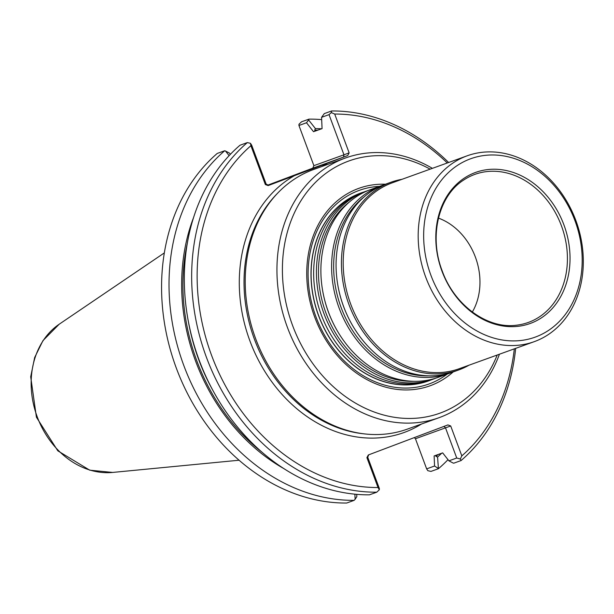 <?xml version="1.0" encoding="UTF-8"?>
<svg xmlns="http://www.w3.org/2000/svg" width="614" height="614" viewBox="0 0 614 614"><rect width="100%" height="100%" fill="white"/><g stroke="black" fill="none" stroke-linecap="round" stroke-linejoin="round"><path stroke-width="0.92" d="M435.886 378.14A99.783 81.033 -109.8 0 1 433.668 378.984A99.783 81.033 -109.8 0 1 324.008 313.754A99.783 81.033 -109.8 0 1 365.967 191.261A99.783 81.033 -109.8 0 1 368.208 190.493M365.967 191.261L363.204 192.251A99.783 81.033 70.2 0 0 321.245 314.752A99.783 81.033 70.2 0 0 430.905 379.982L433.668 378.984M451.067 372.667A99.783 81.033 -109.8 0 1 448.849 373.512L438.135 377.372A99.783 81.033 -109.8 0 1 337.608 331.383A99.783 81.033 -109.8 0 1 328.475 312.142A99.783 81.033 -109.8 0 1 322.396 289.217A99.783 81.033 -109.8 0 1 370.426 189.649L381.148 185.781A99.783 81.033 -109.8 0 1 383.397 185.014M448.849 373.512A99.783 81.033 -109.8 0 1 339.197 308.282A99.783 81.033 -109.8 0 1 381.148 185.781M469.042 365.176A99.783 81.033 -109.8 0 1 458.673 369.966L453.316 371.9A99.783 81.033 -109.8 0 1 352.789 325.911A99.783 81.033 -109.8 0 1 343.656 306.67A99.783 81.033 -109.8 0 1 337.585 283.737A99.783 81.033 -109.8 0 1 385.615 184.169L390.972 182.235A99.783 81.033 -109.8 0 1 402.009 179.311M458.673 369.966A99.783 81.033 -109.8 0 1 349.021 304.736A99.783 81.033 -109.8 0 1 390.972 182.235M534.264 341.653L459.28 368.699A98.793 80.227 -109.8 0 1 350.709 304.114A98.793 80.227 -109.8 0 1 392.246 182.826L467.231 155.787A98.793 80.227 -109.8 0 1 576.216 221.501A98.793 80.227 -109.8 0 1 534.264 341.653A98.793 80.227 -109.8 0 1 425.694 277.075A98.793 80.227 -109.8 0 1 467.231 155.787M441.903 270.981A80.311 65.214 -109.8 0 1 509.183 171.229A80.311 65.214 -109.8 0 1 557.665 301.597A80.311 65.214 -109.8 0 1 441.903 270.981M430.867 275.156A94.84 77.019 -109.8 0 1 510.318 157.345A94.84 77.019 -109.8 0 1 567.574 311.313A94.84 77.019 -109.8 0 1 430.867 275.156M438.457 218.116A60.264 48.936 -109.8 0 1 472.327 312.035M361.93 192.727A99.783 81.033 70.2 0 0 360.648 193.18A99.783 81.033 70.2 0 0 318.689 315.673A99.783 81.033 70.2 0 0 428.349 380.903A99.783 81.033 70.2 0 0 429.623 380.427M360.648 193.18L360.602 193.187A99.783 81.033 70.2 0 0 360.602 193.187A99.783 81.033 70.2 0 0 318.229 314.545A99.783 81.033 70.2 0 0 428.303 380.918A99.783 81.033 70.2 0 0 428.326 380.91L428.303 380.918M431.404 379.797A99.867 81.094 -109.8 0 1 318.589 315.711A99.867 81.094 -109.8 0 1 363.703 192.075M385.446 184.231A104.948 85.223 70.2 0 0 314.284 315.972A104.948 85.223 70.2 0 0 453.155 371.961M284.059 468.72A183.517 149.033 -109.8 0 1 193.517 217.671M229.122 155.641L225.507 151.029L224.693 150.752L217.241 153.439A194.461 157.921 -109.8 0 0 176.249 367.909A194.461 157.921 -109.8 0 0 346.68 503.035L354.132 500.349A194.461 157.921 -109.8 0 1 183.701 365.223A194.461 157.921 -109.8 0 1 224.693 150.752M354.132 500.349L355.122 499.274L354.892 494.178M321.675 119.615A194.461 157.921 -109.8 0 0 308.988 119.124L308.612 119.976L315.435 128.602A183.517 149.033 -109.8 0 1 321.613 128.786M441.666 453.232A183.517 149.033 -109.8 0 1 437.575 457.031L438.427 468.72L430.974 471.406L427.851 470.7L426.646 468.873L434.566 466.011L434.121 455.956L442.663 452.879L448.918 460.838L452.902 462.933L453.715 463.209L461.06 460.561L460.316 458.996L456.732 458.021L445.526 427.889L443.976 426.4M315.435 128.602L314.675 130.114L315.112 131.127M435.664 455.396L436.017 456.402L437.575 457.031M448.005 459.671A194.461 157.921 -109.8 0 1 438.427 468.72M438.035 468.29L434.566 466.011M331.314 112.585L334.699 114.05L349.143 152.886L343.97 154.805L329.027 114.634L331.314 112.585L331.621 110.965L324.276 113.613L321.575 117.328L322.074 128.618L313.531 131.703L306.509 122.762L298.941 125.486L313.884 165.657L312.787 168.167M356.734 494.339L356.834 496.634L355.122 499.274M368.676 454.844L367.74 457.269L379.36 488.514L379.322 489.757L376.766 492.19L369.428 494.838A194.461 157.921 -109.8 0 1 198.99 359.704A194.461 157.921 -109.8 0 1 239.982 145.242L247.327 142.594L250.443 143.3L251.656 145.127L266.184 184.192L268.817 185.313L268.157 185.589L347.708 155.542L349.143 152.886M225.507 151.029L229.49 153.124L230.403 154.291M308.988 119.124L301.535 121.81L298.98 124.243L298.941 125.486M306.509 122.762L308.612 119.976M329.027 114.634L321.575 117.328M331.621 110.965A194.461 157.921 -109.8 0 1 448.634 162.495M515.668 348.361A194.461 157.921 -109.8 0 1 461.06 460.561M448.918 460.838L456.732 458.021M514.317 348.852A190.517 154.713 -109.8 0 1 461.82 455.88L450.699 425.97L415.44 438.734L426.646 468.873M415.44 438.734L414.296 437.605M376.766 492.19A194.461 157.921 -109.8 0 1 206.335 357.056A194.461 157.921 -109.8 0 1 247.327 142.594M334.699 114.05A190.517 154.713 -109.8 0 1 447.284 162.979M460.316 458.996L461.82 455.88M450.699 425.97L447.905 424.911L368.339 454.966L366.903 457.622L367.74 457.269M379.322 489.757L378.032 487.531L366.903 457.622M378.032 487.531A190.517 154.713 -109.8 0 1 211.623 355.468A190.517 154.713 -109.8 0 1 250.903 145.702L250.443 143.3M266.184 184.192L265.348 184.538L250.903 145.702M313.884 165.657L343.97 154.805L343.602 157.061L312.618 168.236M265.348 184.538L268.157 185.589M312.94 168.09L267.32 185.321M439.11 417.666L407.397 429.102A138.012 112.078 -109.8 0 1 364.701 433.921A138.012 112.078 -109.8 0 1 255.723 338.882A138.012 112.078 -109.8 0 1 277.812 192.988A138.012 112.078 -109.8 0 1 313.746 169.449L345.467 158.005A138.012 112.078 70.2 0 0 287.436 327.446A138.012 112.078 70.2 0 0 439.11 417.666A138.012 112.078 70.2 0 0 499.428 354.217M432.394 168.351A138.012 112.078 70.2 0 0 345.467 158.005M430.168 169.149A134.059 108.87 70.2 0 0 289.309 225.66A134.059 108.87 70.2 0 0 352.697 401.426A134.059 108.87 70.2 0 0 497.202 355.022M413.867 381.302A98.524 80.004 -109.8 0 1 325.957 313.04A98.524 80.004 -109.8 0 1 349.243 202.113M337.608 331.383L337.462 331.138A98.524 80.004 -109.8 0 1 328.444 312.142A98.524 80.004 -109.8 0 1 322.442 289.501L322.396 289.217M429.048 375.829A98.524 80.004 -109.8 0 1 341.138 307.56A98.524 80.004 -109.8 0 1 364.424 196.633M352.789 325.911L352.643 325.658A98.524 80.004 -109.8 0 1 343.625 306.662A98.524 80.004 -109.8 0 1 337.631 284.021L337.585 283.737M463.693 180.032A78.707 63.917 -109.8 0 1 561.764 226.712A78.707 63.917 -109.8 0 1 516.067 325.251C487.224 329.012 454.352 305.15 442.187 270.866C428.726 236.344 438.611 195.805 463.693 180.032M447.176 374.11A102.906 83.565 -109.8 0 1 315.926 316.717A102.906 83.565 -109.8 0 1 379.475 186.387M37.262 416.921A80.449 65.33 -109.8 0 1 59.182 324.23L42.988 340.586L34.653 357.517L30.7 376.781L36.418 417.205L57.816 450.814L89.721 470.178L112.631 472.435A80.449 65.33 -109.8 0 1 37.262 416.921M187.232 243.712A181.974 147.782 70.2 0 0 262.592 452.687M188.598 322.764A180.393 146.5 70.2 0 0 213.196 390.957M436.017 456.402A181.974 147.782 70.2 0 0 438.135 454.506M317.845 130.145A181.974 147.782 70.2 0 0 314.675 130.114M347.708 155.542L343.602 157.061M321.467 165.458A140.076 113.759 -109.8 0 1 327.853 164.36M421.496 424.021A140.076 113.759 -109.8 0 1 249.944 340.993A140.076 113.759 -109.8 0 1 294.398 175.681M364.701 433.921L362.651 433.684A137.029 111.28 -109.8 0 1 254.449 339.327A137.029 111.28 -109.8 0 1 276.377 194.477L277.812 192.988M112.631 472.435L239.084 460.224M59.182 324.23L164.322 252.914"/></g></svg>
